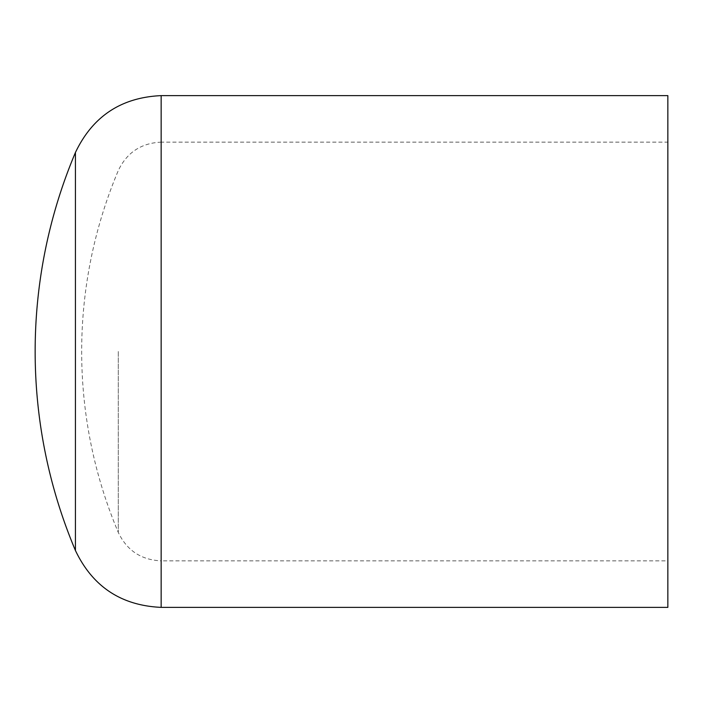 <?xml version="1.0" encoding="UTF-8"?>
<svg xmlns="http://www.w3.org/2000/svg" width="703" height="703" viewBox="0 0 703 703"><rect width="100%" height="100%" fill="white"/><g stroke="black" fill="none" stroke-linecap="round" stroke-linejoin="round"><path stroke-width="0.53" stroke-dasharray="3.52 2.64" d="M75.432 152.489L75.432 550.511M667.85 95.626L667.85 607.374M161.154 95.626L161.154 560.853L667.85 560.853L667.85 142.147L161.154 142.147L161.154 607.374M118.289 351.5L118.289 532.417L118.289 351.5M667.85 142.147L667.85 560.853M161.154 351.5L161.154 142.147C141.171 143.052 126.883 152.525 118.289 170.583A465.219 465.219 0 0 0 118.289 532.417C126.892 550.475 141.171 559.948 161.154 560.853L161.154 351.5"/><path stroke-width="1.05" d="M75.432 351.5L75.432 152.489A511.74 511.74 0 0 0 75.432 550.511L75.432 351.5M75.432 550.511C92.62 586.618 121.197 605.573 161.154 607.374L667.85 607.374L667.85 95.626L161.154 95.626C121.197 97.418 92.629 116.373 75.432 152.489M161.154 607.374L161.154 95.626"/></g></svg>
